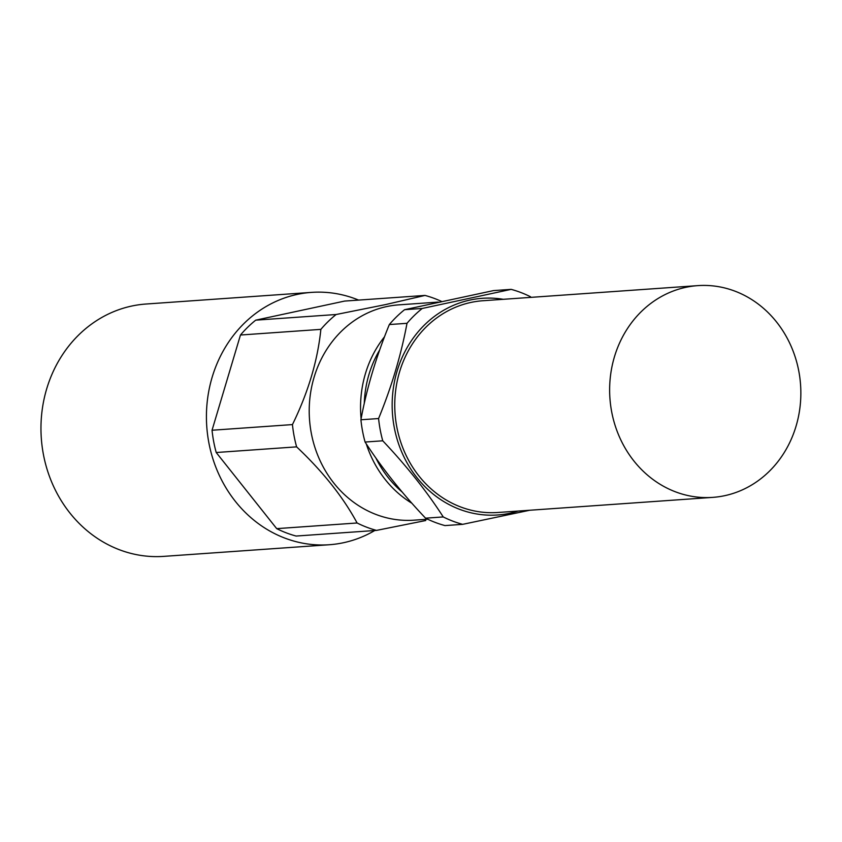 <?xml version="1.0" encoding="UTF-8"?>
<svg xmlns="http://www.w3.org/2000/svg" width="842" height="842" viewBox="0 0 842 842"><rect width="100%" height="100%" fill="white"/><g stroke="black" fill="none" stroke-linecap="round" stroke-linejoin="round"><path stroke-width="1.26" d="M379.637 350.04A105.176 94.693 86 0 0 364.281 403.455M375.911 458.059A105.176 94.693 86 0 0 402.202 492.054M411.917 503.274A107.923 97.167 -94 0 1 366.259 443.85M361.102 418.811A107.923 97.167 -94 0 1 384.499 336.8M427.683 519.209L414.001 520.177A107.923 97.167 -94 0 1 310.182 426.168A107.923 97.167 -94 0 1 386.615 306.593A107.923 97.167 -94 0 1 398.866 304.857L438.24 302.089M255.715 320.16L344.61 301.078L425.01 295.426L385.341 304.636L336.116 314.508L255.715 320.16A120.985 108.923 86 0 0 240.465 335.021L212.047 430.241A120.985 108.923 -94 0 0 216.215 452.512L276.702 528.639A120.985 108.923 -94 0 0 296.11 536.049L376.511 530.397A120.985 108.923 -94 0 1 357.103 522.987L276.702 528.639M357.103 522.987C343.178 497.127 323.012 471.752 296.616 446.86A120.985 108.923 -94 0 1 292.448 424.589C308.204 392.351 317.676 360.608 320.865 329.369A120.985 108.923 -94 0 1 336.116 314.508M376.511 530.397L425.747 520.524M374.764 530.523A126.489 113.88 -94 0 1 343.599 542.701A126.489 113.88 -94 0 1 329.233 544.742A126.489 113.88 -94 0 1 207.564 434.567A126.489 113.88 -94 0 1 297.131 294.426A126.489 113.88 -94 0 1 311.498 292.385A126.489 113.88 -94 0 1 358.566 300.089M311.498 292.385L146.034 304.025A126.489 113.88 86 0 0 131.668 306.056A126.489 113.88 86 0 0 42.1 446.197A126.489 113.88 86 0 0 163.769 556.373L329.233 544.742M685.746 287.343A106.134 95.556 -94 0 1 697.797 285.627A106.134 95.556 -94 0 1 799.9 378.079A106.134 95.556 -94 0 1 724.741 495.675A106.134 95.556 -94 0 1 712.69 497.38A106.134 95.556 -94 0 1 610.587 404.939A106.134 95.556 -94 0 1 685.746 287.343M712.69 497.38L497.801 512.494A106.134 95.556 -94 0 1 395.708 420.042A106.134 95.556 -94 0 1 470.867 302.446A106.134 95.556 -94 0 1 482.919 300.741L697.797 285.627M529.765 510.241L462.647 524.345L444.976 525.587A120.985 108.923 -94 0 1 425.568 518.177C401.876 493.191 381.71 467.815 365.081 442.039A120.985 108.923 -94 0 1 360.913 419.779C366.691 388.467 376.163 356.724 389.33 324.549A120.985 108.923 -94 0 1 404.57 309.698L422.252 308.456L511.147 289.364A120.985 108.923 -94 0 1 530.565 296.784M511.147 289.364L493.475 290.606L404.57 309.698M518.146 511.062A108.607 97.788 -94 0 1 509.947 513.231A108.607 97.788 -94 0 1 394.214 427.21A108.607 97.788 -94 0 1 470.057 300.047A108.607 97.788 -94 0 1 503.263 299.31M462.647 524.345A120.985 108.923 -94 0 1 443.239 516.935C426.831 491.444 406.665 466.058 382.752 440.798A120.985 108.923 -94 0 1 378.584 418.537C391.646 386.71 401.118 354.966 407.002 323.307A120.985 108.923 -94 0 1 422.252 308.456M425.568 518.177L443.239 516.935M365.081 442.039L382.752 440.798M360.913 419.779L378.584 418.537M389.33 324.549L407.002 323.307M425.01 295.426A120.985 108.923 -94 0 1 441.429 301.394M296.616 446.86L216.215 452.512M292.448 424.589L212.047 430.241M320.865 329.369L240.465 335.021"/></g></svg>
